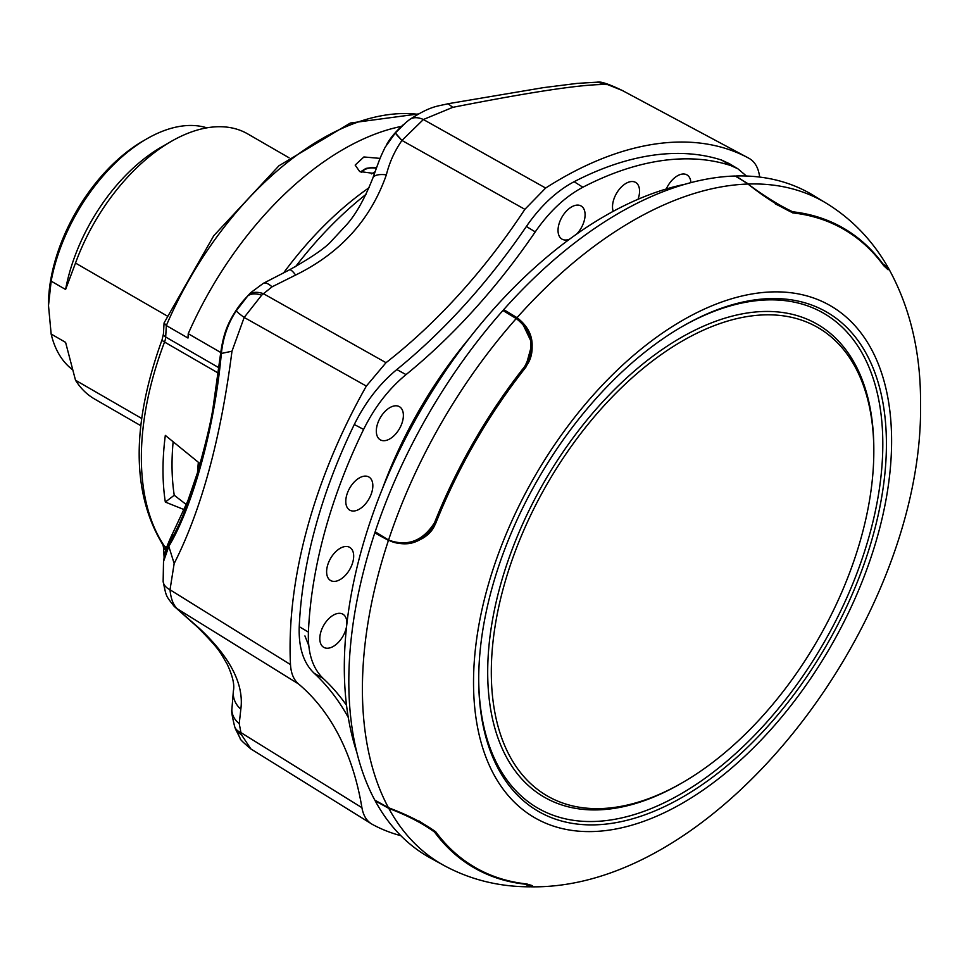 <?xml version="1.0" encoding="UTF-8"?>
<svg xmlns="http://www.w3.org/2000/svg" width="969" height="969" viewBox="0 0 969 969"><rect width="100%" height="100%" fill="white"/><g stroke="black" fill="none" stroke-linecap="round" stroke-linejoin="round"><path stroke-width="1.45" d="M576.712 234.038A19.138 11.047 120 0 0 581.012 205.925A19.138 11.047 120 0 0 576.289 205.186A19.138 11.047 120 0 0 560.227 220.581A19.138 11.047 120 0 0 561.875 239.064A19.138 11.047 120 0 0 566.829 239.924A19.138 11.047 120 0 0 569.602 239.149M638.026 199.287A19.138 11.047 120 0 0 635.482 182.342A19.138 11.047 120 0 0 630.771 181.615A19.138 11.047 120 0 0 616.635 193.17A19.138 11.047 120 0 0 613.207 211.339M402.523 421.406A19.138 11.047 120 0 0 399.301 406.617A19.138 11.047 120 0 0 377.171 425.112A19.138 11.047 120 0 0 380.163 439.756A19.138 11.047 120 0 0 402.523 421.406M346.805 624.448A19.138 11.047 120 0 0 342.784 614.14A19.138 11.047 120 0 0 320.654 632.636A19.138 11.047 120 0 0 323.646 647.28A19.138 11.047 120 0 0 346.006 628.917A19.138 11.047 120 0 0 346.648 625.877M327.474 565.787A19.138 11.047 120 0 0 330.465 580.443A19.138 11.047 120 0 0 352.825 562.081A19.138 11.047 120 0 0 349.603 547.303A19.138 11.047 120 0 0 327.474 565.787M690.897 182.644A19.138 11.047 120 0 0 686.839 174.82A19.138 11.047 120 0 0 682.128 174.093A19.138 11.047 120 0 0 666.272 188.991M371.987 491.707A19.138 11.047 120 0 0 368.765 476.93A19.138 11.047 120 0 0 346.636 495.425A19.138 11.047 120 0 0 349.627 510.069A19.138 11.047 120 0 0 371.987 491.707M308.408 632.103C307.67 652.827 312.624 668.295 323.258 678.53L314.126 673.213C303.467 662.99 298.5 647.474 299.239 626.677L308.408 632.103A369.94 213.58 120 0 1 363.605 429.424L354.303 424.507C365.337 402.159 379.509 383.845 396.818 369.552L406.035 374.603C388.739 388.896 374.591 407.174 363.605 429.424M582.878 187.235C565.193 196.646 549.314 211.533 535.239 231.894L526.373 226.467C540.484 206.034 556.4 191.111 574.12 181.712L582.878 187.235A369.94 213.58 120 0 1 661.1 160.745A369.94 213.58 120 0 1 730.796 165.578L721.675 160.103L729.512 163.761M746.433 176.031L737.906 168.8L730.796 165.578M314.126 673.213A446.467 257.778 -60 0 1 348.271 717.448M346.527 705.323A446.467 257.778 120 0 0 323.258 678.53M526.373 226.467A446.467 257.778 -60 0 1 396.818 369.552M406.035 374.603A446.467 257.778 120 0 0 535.239 231.894M354.303 424.507A370.158 213.713 120 0 0 299.239 626.677M721.675 160.103A370.158 213.713 120 0 0 652.137 155.343A370.158 213.713 120 0 0 574.12 181.712M759.708 177.085A427.862 247.022 -60 0 1 759.345 174.977C757.94 166.959 754.463 161.387 748.928 158.274A382.634 220.908 120 0 0 748.371 157.971A382.634 220.908 120 0 0 545.644 188.047L524.871 209.328A427.862 247.022 -60 0 1 386.025 362.685L366.343 386.086A382.634 220.908 120 0 0 290.494 664.601C290.991 673.285 293.668 679.729 298.525 683.944A427.862 247.022 -60 0 1 361.921 807.686C363.327 815.704 366.803 821.276 372.35 824.389L250.874 748.94C243.098 742.399 239.549 738.911 240.227 738.451L235.419 728.809A25.509 14.499 159.6 0 1 235.079 727.622M372.35 824.389A382.634 220.908 120 0 0 400.875 835.702M199.396 628.384A25.509 14.16 133.2 0 1 197.385 627.004L174.117 606.267L199.396 628.384C230.368 657.466 244.176 684.429 240.821 709.247L239.234 723.613L241.281 734.466A25.509 14.499 159.6 0 1 235.419 728.809L234.643 726.532A25.509 13.929 -17.5 0 0 240.736 732.491L361.921 807.686M234.643 726.532C232.136 716.188 231.203 710.568 231.857 709.696L231.857 709.696A25.509 20.034 -0.6 0 0 239.234 723.613M231.857 709.696L233.384 690.897A25.509 22.093 7 0 0 240.821 709.247M372.871 178.005L372.871 178.005C381.471 153.974 380.405 157.45 385.093 147.324L395.364 132.947L401.953 140.444C394.674 150.861 389.477 162.32 386.365 174.832A25.509 8.963 -160.4 0 0 372.871 178.005C364.586 198.863 355.877 214.403 346.72 224.602L331.979 240.482C326.02 247.531 311.848 257.318 289.452 269.854L263.314 283.348A25.509 8.224 59.6 0 1 272.059 286.824L261.666 295.182A25.509 13.711 -139.9 0 0 247.773 295.92L248.767 294.721A25.509 14.571 42.1 0 1 263.302 293.619L386.025 362.685M289.452 269.854A25.509 4.566 63.6 0 1 295.63 275.051L272.059 286.824M248.767 294.721L250.753 292.638C227.073 317.505 223.245 334.826 220.399 355.066L212.95 408.446C210.6 423.308 205.44 444.723 197.482 472.678L187.865 500.791L173.015 532.684M396.406 131.76L405.975 122.433L395.364 132.947A25.509 1.26 -136.3 0 0 401.953 140.444L423.38 119.514A25.509 15.225 -126.8 0 0 409.475 119.647L405.987 122.433M163.143 581.533A25.509 14.087 -6.6 0 0 170.011 589.782C170.883 598.903 173.354 605.274 177.424 608.895A25.509 23.486 -45.7 0 1 174.093 606.231L174.093 606.231C165.493 595.136 166.547 597.437 163.143 581.533L163.507 561.596L168.812 546.383C193.291 505.491 214.718 426.505 221.356 353.455C223.136 337.188 228.127 322.943 236.327 310.746L247.773 295.92C232.572 311.352 223.56 330.829 220.726 354.363L220.641 355.248C215.033 421.672 192.104 505.903 169.829 541.853L164.064 558.144C164.04 553.832 166.934 545.511 172.736 533.18L172.773 533.12M261.666 295.182L244.176 317.444L231.979 351.214C220.69 438.993 201.419 509.755 174.166 563.522L168.812 546.383L172.736 533.18M169.829 541.853A51.03 38.07 -150.1 0 1 173.257 532.26M220.641 355.248A51.03 8.346 -174.6 0 0 220.302 356.071M231.979 351.214L221.356 353.455L220.399 355.078M386.365 174.832C370.667 219.636 340.422 253.042 295.63 275.051M236.327 310.746A25.509 1.744 33.3 0 0 244.176 317.444L366.343 386.086M174.166 563.522L170.011 589.782L290.494 664.601M622.243 90.456L607.745 84.642C587.081 83.528 535.433 91.086 452.789 107.341L423.38 119.514L545.644 188.047M622.11 90.383L669.276 115.638L622.146 90.408A25.509 19.465 -62 0 0 622.11 90.383C608.605 83.915 600.295 81.19 597.195 82.183L577.209 83.382L543.439 87.634L448.078 103.731C437.019 106.529 431.144 105.585 409.475 119.647M241.281 734.466L250.862 748.928M403.601 442.082A287.66 166.074 -60 0 1 439.466 379.969M382.573 488.352A300.414 173.439 -60 0 1 469.02 338.617M304.932 635.93L308.76 645.524M388.375 540.363L374.797 532.902A382.694 220.944 -60 0 0 374.797 800.103L388.436 807.71C407.804 814.965 423.586 823.02 435.771 831.85A368.499 212.756 120 0 0 525.816 883.837L532.526 885.896L530.673 886.817C720.149 890.075 924.147 618.537 920.55 403.08C920.768 351.977 909.976 306.834 888.161 267.65L888.282 269.709L883.134 264.925A368.499 212.756 120 0 0 793.102 212.938C779.403 206.615 764.517 197.095 748.456 184.401C765.05 196.622 779.803 205.755 792.727 211.787A369.31 213.216 -60 0 1 882.844 263.81L888.101 267.844L887.628 266.741C872.1 239.973 851.654 218.812 826.303 203.236L813.112 195.241A382.694 220.944 -60 0 0 735.919 175.983L748.456 184.401M680.759 783.618L680.759 783.618A273.028 157.632 -60 0 1 680.759 783.618L682.564 782.577A270.484 156.166 -60 0 1 491.307 672.147A270.484 156.166 -60 0 1 682.564 340.882A270.484 156.166 -60 0 1 873.82 451.312A270.484 156.166 -60 0 1 682.564 782.577L680.759 783.618A273.028 157.632 -60 0 1 487.698 672.147A273.028 157.632 -60 0 1 680.759 337.757A273.028 157.632 -60 0 1 873.82 449.228A273.028 157.632 -60 0 1 873.82 450.27M374.458 173.512L359.644 171.513L355.163 165.081L363.896 156.966L380.102 158.395M163.434 546.988L162.913 544.844A7.655 6.02 -34.1 0 0 164.536 546.334A12.754 7.364 -60 0 1 165.675 550.065A7.655 4.712 -3.6 0 1 163.434 546.988L164.136 557.744M141.619 418.414L75.509 380.236A153.078 88.385 120 0 0 94.587 399.022L140.735 425.657M75.509 380.236L65.589 342.372L51.151 334.039A139.039 80.282 120 0 0 72.118 369.371M51.151 334.039L48.45 304.993A133.94 77.326 120 0 1 143.158 140.941L146.767 138.858A139.039 80.282 120 0 0 51.151 281.143L65.589 289.477L75.509 263.071L167.08 315.93M206.857 127.835A139.039 80.282 120 0 0 146.767 138.858L143.158 140.941M356.871 752.489A368.656 212.841 -60 0 1 604.995 215.93A368.656 212.841 -60 0 1 684.913 184.28M682.564 326.335L682.564 326.335A288.29 166.45 -60 0 1 886.417 444.032A288.29 166.45 -60 0 1 682.564 797.124A288.29 166.45 -60 0 1 478.71 679.426A288.29 166.45 -60 0 1 682.564 326.335L682.564 326.335M681.655 326.868A285.746 164.972 -60 0 1 882.807 444.553A285.746 164.972 -60 0 1 680.759 793.999A285.746 164.972 -60 0 1 478.71 678.373M374.797 532.902L375.173 531.775A382.694 220.944 -60 0 1 502.935 310.504L503.723 309.608A382.694 220.944 -60 0 1 735.12 176.007L748.468 183.977M735.12 176.443L735.919 175.983M525.343 883.752L524.701 884.128L530.818 886.671L529.619 886.817C498.684 886.744 470.135 879.634 443.972 865.462L430.454 858.037A382.694 220.944 -60 0 1 375.173 800.806L375.173 800.321M503.723 309.608L517.022 317.675C533.628 330.453 536.547 346.987 525.816 367.263A368.499 212.756 120 0 0 435.771 523.212C423.441 542.761 407.755 548.406 388.739 540.133C402.922 548.357 429.533 541.562 435.626 523.03A368.184 212.574 -60 0 1 525.573 367.215L532.114 343.595L521.722 321.805M503.723 310.044L516.974 318.074C531.097 326.287 538.304 351.929 525.343 367.081A368.632 212.829 120 0 0 435.384 522.897C428.686 541.707 402.995 548.272 388.739 540.133L375.173 532.684M887.955 269.673L883.667 265.627M526.676 883.934L532.332 885.63M375.173 531.775L388.739 540.133C407.622 546.843 422.908 541.005 434.584 522.618A369.31 213.216 -60 0 1 524.701 366.524C535.142 346.938 532.308 330.938 516.174 318.522L517.022 317.675A382.355 220.762 -60 0 1 748.674 184.013A382.355 220.762 -60 0 1 826.303 203.236M388.436 807.71A382.355 220.762 -60 0 1 362.406 689.08A382.355 220.762 -60 0 1 388.508 540.193A382.355 220.762 -60 0 1 516.235 318.559M516.174 318.522L502.935 310.504M443.972 865.462A382.355 220.762 -60 0 1 388.811 808.4M524.701 884.128A369.31 213.216 -60 0 1 434.584 832.105C422.835 823.444 407.561 815.535 388.751 808.364L375.173 800.806M888.101 267.844L888.246 269.237M877.248 257.475A368.632 212.829 120 0 0 792.872 212.623L775.309 203.902M419.044 820.961L435.384 831.814A368.632 212.829 120 0 0 516.404 882.456M532.102 886.102L530.818 886.671M388.763 807.468L388.751 808.364M200.014 464.115L198.706 462.564M173.136 441.779A242.371 139.936 -60 0 0 174.238 495.256L186.363 504.619M174.238 495.256L165.324 502.063A255.126 147.3 -60 0 1 165.324 435.396L200.123 463.715M289.041 157.777L247.664 133.879A153.078 88.385 120 0 0 171.125 141.462A153.078 88.385 120 0 0 75.509 263.071M171.125 141.462L161.205 147.191A139.039 80.282 120 0 0 65.589 289.477M48.45 306.034L51.151 281.143M220.69 352.45L188.24 333.711L187.986 338.048L166.341 325.548L164.064 322.956L213.798 235.673L278.963 165.76L350.378 123.027L418.257 113.967M184.28 509.682L165.324 502.063M283.796 272.652A265.336 153.187 -60 0 1 369.056 187.707M365.979 194.394A280.635 162.029 120 0 0 295.569 266.681M188.24 333.711A265.336 153.187 -60 0 1 401.396 126.406M452.789 107.341L448.078 103.731M607.745 84.642L597.195 82.183M298.525 683.944L177.424 608.895M524.871 209.328L401.953 140.444M891.601 441.04A295.63 170.677 -60 0 1 682.564 803.107A295.63 170.677 -60 0 1 473.526 682.418A295.63 170.677 -60 0 1 682.564 320.351A295.63 170.677 -60 0 1 891.601 441.04M516.78 317.517L515.98 318.413M525.816 367.263L524.701 366.524M435.771 523.212L434.584 522.618M792.727 211.787L792.727 212.901M435.541 831.547L434.584 832.105M882.832 264.561L882.844 263.81M197.519 472.557A253.684 146.464 -60 0 1 198.366 462.298M417.7 114.281A262.781 151.721 120 0 0 166.341 325.548L165.675 337.018A12.754 7.364 -60 0 1 164.536 342.045A255.126 147.3 120 0 0 164.536 546.334L166.571 547.509M164.064 322.956L163.434 333.881A7.655 4.094 3.3 0 0 165.675 337.018L219.055 367.832M162.913 544.844C131.53 493.282 131.263 424.882 162.102 339.671A7.655 1.684 20.8 0 0 164.536 342.045L218.413 373.162M376.311 168.34A11.034 6.371 0 0 0 361.679 172.482M371.442 173.875L375.076 171.779M728.833 163.349L737.894 168.8M263.314 283.348L250.753 292.638M386.679 144.466C390.156 138.167 395.812 131.481 403.673 124.395M233.384 690.897C234.716 684.817 232.633 675.877 227.134 664.068C219.878 652.185 221.053 650.768 197.385 627.004M164.064 558.144L163.507 561.584M669.276 115.638L748.371 157.971M162.102 339.671L163.434 333.881M360.407 171.913L365.955 168.412L372.375 167.431L376.493 167.855M873.82 451.312L873.82 449.228"/></g></svg>
